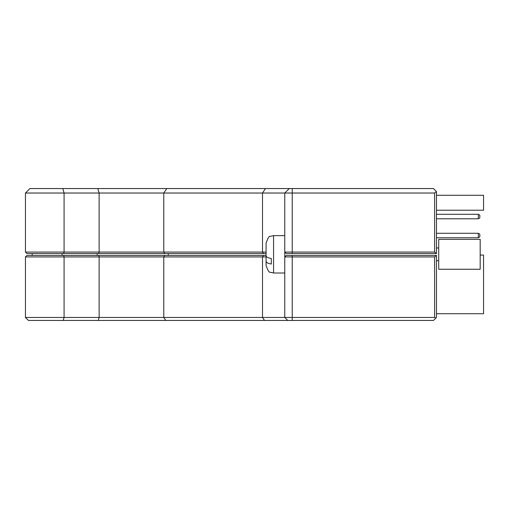 <?xml version="1.0" encoding="UTF-8"?>
<svg xmlns="http://www.w3.org/2000/svg" width="509" height="509" viewBox="0 0 509 509"><rect width="100%" height="100%" fill="white"/><g stroke="black" fill="none" stroke-linecap="round" stroke-linejoin="round"><path stroke-width="0.76" d="M289.252 188.553L284.766 193.032L25.45 193.032L29.936 188.553L433.483 188.553L436.467 191.537L436.467 253.565L286.262 253.565L284.766 252.07L434.603 252.07L434.603 193.032L284.766 193.032L284.766 252.07M266.086 253.565L26.945 253.565L25.45 252.07L266.086 252.07M25.45 252.07L25.45 193.032M32.175 255.435L32.175 253.565M434.603 193.032L436.436 191.505M436.429 253.565L434.603 252.07M266.086 256.93L25.45 256.93L26.945 255.435L266.086 255.435M26.945 255.435L25.45 256.93L25.45 317.463L284.766 317.463L284.766 256.93L286.262 255.435L436.467 255.435L436.467 317.463L435.92 318.01L434.603 317.463L434.603 256.93L284.766 256.93L286.262 255.435M435.92 318.01L433.483 320.447L28.44 320.447L25.45 317.463M284.766 237.054L284.766 317.463L434.603 317.463M434.603 256.93L436.429 255.435M287.757 320.447L284.766 317.463M436.467 246.84L436.467 195.278L483.55 195.278L483.55 210.223L436.467 210.223M436.467 313.722L483.55 313.722L483.55 255.06L480.184 255.06M436.467 237.76L478.32 237.76L478.32 233.275L436.467 233.275M478.32 233.275L479.815 234.14L479.815 236.895L478.32 237.76M436.467 218.781L478.32 218.781L478.32 214.295L436.467 214.295M478.32 214.295L479.815 215.161L479.815 217.916L478.32 218.781M438.713 239.37L438.713 269.261L480.184 269.261L480.184 239.37L438.713 239.37L480.184 239.37M266.086 265.52L266.086 252.935L266.086 265.52C267.804 270.534 269.216 272.779 270.324 272.258L273.556 272.996L273.556 235.629L270.324 236.367C269.261 235.788 267.849 238.034 266.086 243.105L266.086 255.69C266.245 257.058 267.988 257.987 271.316 258.483L271.316 264.006L271.316 258.483M271.316 264.006C267.995 263.509 266.252 262.58 266.086 261.212M63.638 253.565L64.077 252.07L64.077 193.032L62.766 188.553M98.689 253.565L99.128 252.07L99.128 193.032L97.817 188.553M97.162 255.435L97.162 253.565M164.782 253.565L163.777 252.07L163.777 193.032L166.78 188.553M265.513 188.553L262.51 193.032L262.51 252.07L263.516 253.565M292.236 253.565L292.236 188.553M62.111 255.435L62.111 253.565M168.282 255.435L168.282 253.565M98.689 255.435L99.128 256.93L99.128 317.463L98.25 320.447M63.638 255.435L64.077 256.93L64.077 317.463L63.205 320.447M164.782 255.435L163.777 256.93L163.777 317.463L165.781 320.447M264.515 320.447L262.51 317.463L262.51 256.93L263.516 255.435M292.236 255.435L292.236 320.447M436.467 247.959L438.713 247.959L436.467 247.959M273.556 235.629L284.766 235.629M273.556 272.996L284.766 272.996M436.467 260.665L438.713 260.665"/></g></svg>
